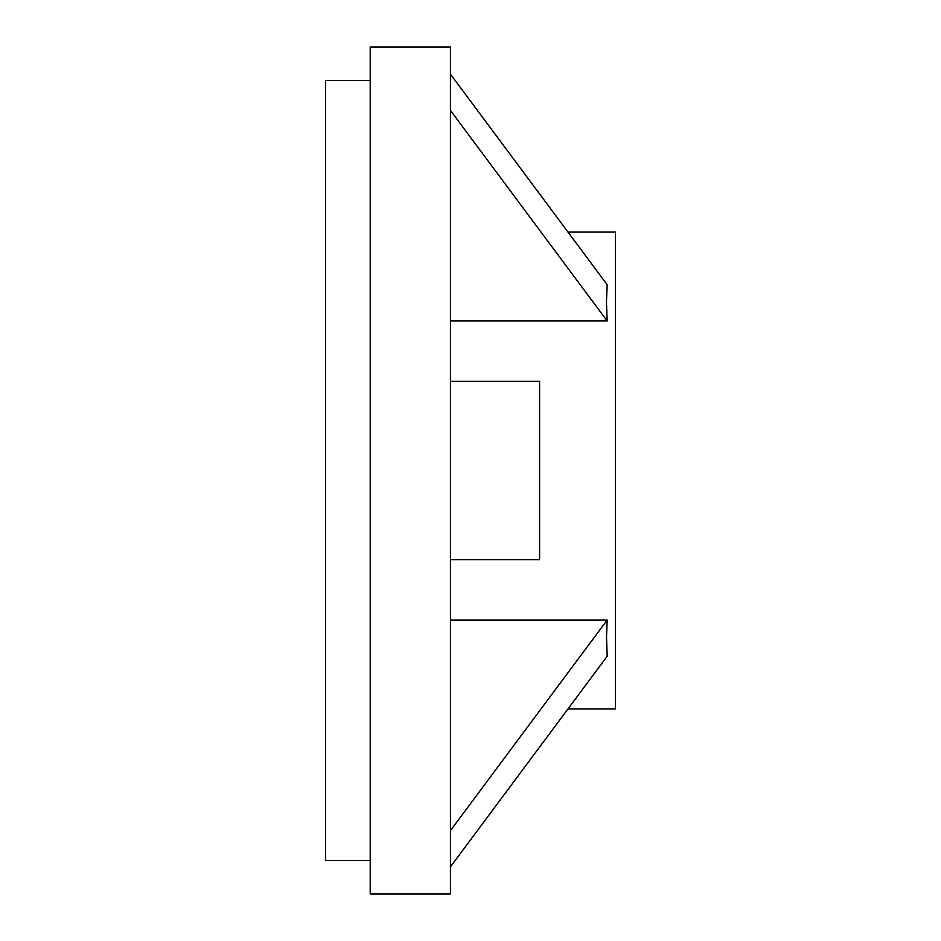 <?xml version="1.0" encoding="UTF-8"?>
<svg xmlns="http://www.w3.org/2000/svg" width="941" height="941" viewBox="0 0 941 941"><rect width="100%" height="100%" fill="white"/><g stroke="black" fill="none" stroke-linecap="round" stroke-linejoin="round"><path stroke-width="1.41" d="M606.451 301.061L606.451 302.096M450.445 47.05L450.445 893.95L370.213 893.95L370.213 47.05L450.445 47.05M567.952 708.973L615.367 708.973L615.367 232.027L567.952 232.027M450.445 110.403L607.18 320.975L606.451 301.873L607.18 284.735L450.445 74.163M607.18 320.975L450.445 320.975M606.475 635.422L607.18 656.265L606.451 639.127L607.18 620.025L450.445 620.025M450.445 559.648L539.593 559.648L539.593 381.352L450.445 381.352M450.445 830.597L607.18 620.025M450.445 866.837L607.18 656.265M370.213 860.521L325.633 860.521L325.633 80.479L370.213 80.479"/></g></svg>
